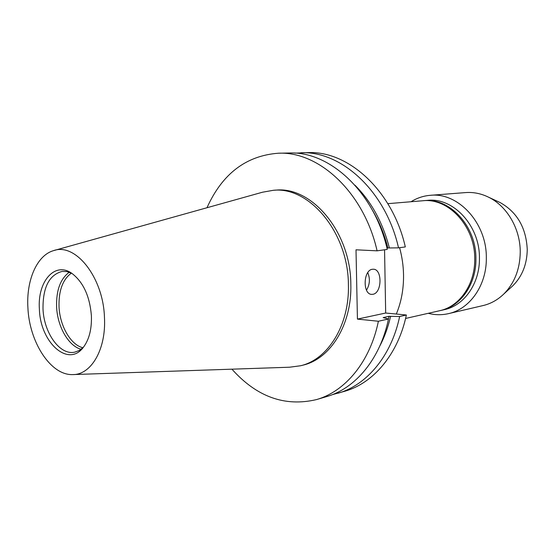 <?xml version="1.0" encoding="UTF-8"?>
<svg xmlns="http://www.w3.org/2000/svg" width="555" height="555" viewBox="0 0 555 555"><rect width="100%" height="100%" fill="white"/><g stroke="black" fill="none" stroke-linecap="round" stroke-linejoin="round"><path stroke-width="0.83" d="M372.405 269.272C363.213 270.056 362.547 294.497 371.711 294.365L372.877 294.289C382.034 293.165 382.513 269.05 373.362 269.224L372.405 269.272M399.586 247.71C402.063 256.653 403.381 265.755 403.54 275.009C403.693 289.12 401.286 302.128 396.312 314.047M387.848 203.671L422.626 200.771C448.412 197.608 475.142 226.322 474.733 258.838C475.226 284.271 459.519 306.637 439.615 310.731L405.587 318.459M423.236 200.723L423.847 200.667C449.619 197.511 476.329 226.176 475.912 258.644C476.398 284.035 460.706 306.367 440.816 310.46L440.212 310.592M423.847 200.667L427.503 200.362C453.22 197.212 479.86 225.739 479.437 258.054C479.909 283.327 464.244 305.562 444.388 309.648L440.816 310.46M411.033 201.736C416.951 198.031 423.361 195.887 430.25 195.318C458.048 192.079 486.811 222.895 486.326 257.825C486.818 285.103 469.925 309.093 448.53 313.63C441.787 315.164 435.037 315.06 428.273 313.311M430.25 195.318L465.624 192.585C473.505 191.995 481.22 193.563 488.754 197.289C507.083 206.189 520.382 228.944 520.243 252.095C519.966 269.251 514.45 283.251 503.718 294.094C497.648 299.915 490.773 303.738 483.079 305.562L448.53 313.63M497.793 201.472L500.131 202.561C517.156 212.17 526.196 227.834 527.25 249.556C527 264.249 522.241 276.272 512.973 285.631L511.065 287.372M82.91 347.777C70.61 344.78 59.822 325.903 59.024 306.735C58.587 290.73 62.701 279.526 71.373 273.115M81.148 349.262C68.494 346.098 57.429 326.638 56.603 306.908C56.138 290.438 60.356 278.881 69.243 272.234M83.236 347.465L79.15 350.545L74.661 352.168C59.926 355.533 43.894 332.986 43.006 308.927C42.791 287.365 49.18 274.864 62.181 271.423L66.954 271.617L71.775 273.317M91.395 315.726C91.839 328.955 89.209 339.424 83.493 347.139C68.362 368.111 40.203 342.407 39.391 309.177C37.261 281.503 54.945 260.954 72.122 273.553C83.361 282.287 89.785 296.349 91.395 315.726M27.903 307.734C26.175 280.428 36.831 255.432 53.44 250.666C75.362 242.41 103.265 277.236 104.458 317.377C106.303 349.303 91.131 375.076 72.587 374.59C50.741 375.444 29.318 342.144 27.903 307.734M54.397 250.402L262.522 192.21L273.435 190.282C309.419 186.404 348.235 232.594 348.401 284.555C349.65 324.946 328.033 359.536 300.546 365.759L289.564 367.216L73.579 374.556M273.435 190.282L275.946 190.129C311.91 186.258 350.677 232.316 350.829 284.132C352.064 324.411 330.454 358.925 302.988 365.148L300.546 365.759M206.987 207.736C222.257 173.826 246.073 155.657 278.43 153.215C319.111 151.175 364.052 192.627 377.088 250.832L356.005 249.805L357.434 319.104L378.385 321.248L388.472 319L383.144 317.606L389.048 316.308L399.642 316.51L406.371 315.004C398.15 354.146 373.466 383.123 344.884 391.219L332.32 394.66M294.996 153.138L308.018 152.632C348.387 150.648 392.642 190.705 405.317 246.919L398.532 247.856L386.918 247.981M406.371 315.004L385.676 313.027L384.56 249.792M399.642 316.51C391.428 355.956 366.688 385.121 338.05 393.231M300.893 152.771C341.346 150.78 385.767 191.163 398.532 247.856M390.56 316.461C388.112 327.207 384.525 337.058 379.8 346.015M354.95 185.183C371.246 201.479 382.728 222.395 389.388 247.925M389.048 316.308L388.41 318.979M372.225 209.852C379.114 221.403 384.331 234.071 387.862 247.856M388.472 319C380.265 358.967 355.443 388.444 326.715 396.575L316.503 399.586C284.916 407.03 256.722 396.894 231.934 369.179M278.43 153.215L289.079 153.007C329.656 150.988 374.354 191.933 387.265 249.417L377.088 250.832M378.385 321.248C370.192 361.68 345.307 391.442 316.503 399.586M385.676 313.027L357.434 319.104M366.494 290.168C369.838 284.535 370.261 278.686 367.771 272.623M500.131 202.561L488.754 197.289M512.973 285.631L503.718 294.094"/></g></svg>
